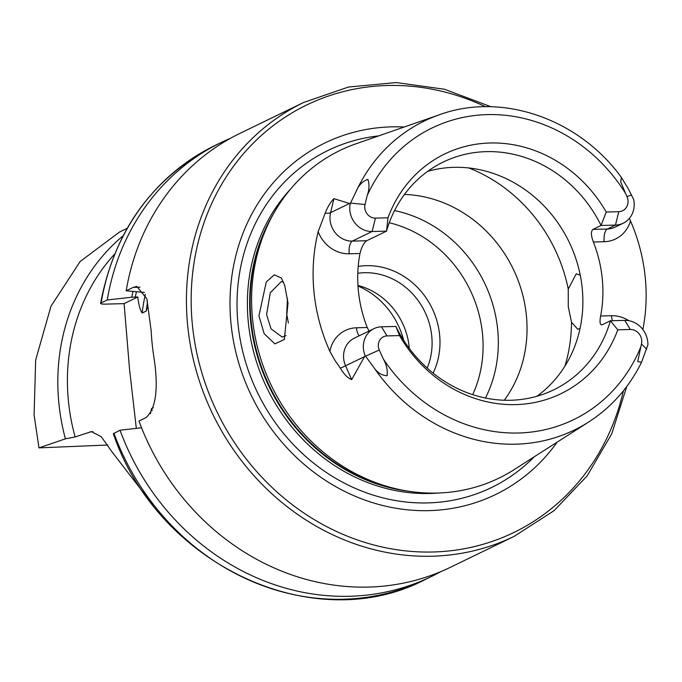 <?xml version="1.0" encoding="UTF-8"?>
<svg xmlns="http://www.w3.org/2000/svg" width="682" height="682" viewBox="0 0 682 682"><rect width="100%" height="100%" fill="white"/><g stroke="black" fill="none" stroke-linecap="round" stroke-linejoin="round"><path stroke-width="1.02" d="M264.173 333.711L258.93 315.843L266.287 281.93L274.326 274.829L281.316 278.009L284.667 285.17L288.017 303.149L284.309 339.474L274.872 343.873L264.173 333.711M283.576 282.152L281.316 281.598L270.26 292.748L266.602 314.641L271.035 328.835L282.22 337.061L286.108 335.595M107.79 445.014L38.976 447.878L34.1 415.006L35.66 360.07L50.962 306.278L80.161 261.462L119.648 231.957L127.15 228.317M153.143 505.243L111.737 451.51L101.32 436.778L91.405 431.612L75.114 436.966L65.404 438.85A204.958 185.129 -115.9 0 1 58.857 402.994A204.958 185.129 -115.9 0 1 123.024 235.878M381.468 326.814L386.992 335.919L399.55 335.587L395.867 326.439L381.468 326.814A21.952 19.829 64.1 0 0 374 328.622A21.952 19.829 64.1 0 0 363.438 348.911A21.952 19.829 64.1 0 0 365.1 355.595L351.682 379.627C347.701 378.041 343.933 374.248 340.395 368.246L334.973 360.411L329.892 351.409A174.967 158.045 64.1 0 1 313.976 291.819A174.967 158.045 64.1 0 1 318.162 231.701L325.186 213.151A10.852 3.129 -166.5 0 0 330.574 212.673L333.941 198.65C330.455 202.187 327.539 207.021 325.186 213.151M618.787 211.684L615.471 225.086L607.321 229.033A10.852 4.314 -91.5 0 0 604.175 241.726L593.383 242.008C590.953 235.605 590.791 231.411 592.922 229.416L601.064 225.461L606.23 212.017L618.787 211.684A11.21 10.128 64.1 0 0 627.994 200.406A11.21 10.128 64.1 0 0 627.005 196.655L625.641 193.569A162.111 146.425 64.1 0 0 489.847 114.567A162.111 146.425 64.1 0 0 367.163 195.623C369.303 189.784 369.542 184.37 367.888 179.366C362.534 181.233 358.63 185.231 356.175 191.361L350.207 203.739L333.941 198.65M318.162 231.701A32.804 29.633 -115.9 0 0 349.193 253.798A10.852 4.314 88.5 0 1 352.338 241.104L372.125 231.505L375.441 218.112L387.998 217.78L386.524 231.13A126.596 114.346 64.1 0 1 443.198 162.06A126.596 114.346 64.1 0 1 601.064 225.461L615.471 225.086A22.668 20.477 64.1 0 0 623.178 223.219A22.668 20.477 64.1 0 0 634.081 202.273A22.668 20.477 64.1 0 0 633.655 199.528L628.216 188.641L621.438 177.525L620.654 181.779L625.641 193.569M630.338 329.491A11.21 10.128 -115.9 0 1 641.702 340.233A11.21 10.128 -115.9 0 1 641.455 344.009L637.713 361.52L641.523 362.33L647.9 344.853A22.668 20.477 -115.9 0 0 647.789 342.1A22.668 20.477 -115.9 0 0 624.814 320.387L610.407 320.77L617.781 329.824L630.338 329.491L624.814 320.387M287.446 298.332L286.704 314.112L288.392 323.063M580.041 328.511L577.714 329.253L571.499 322.202L568.268 306.678L568.251 289.032L576.247 273.814L580.246 275.144M433.113 373.122A72.343 65.344 64.1 0 0 439.626 334.956A72.343 65.344 64.1 0 0 358.203 266.423M427.196 368.092A66.307 59.897 64.1 0 0 431.766 336.235A66.307 59.897 64.1 0 0 357.786 273.303M485.482 398.032A126.596 114.346 64.1 0 0 497.69 329.619A126.596 114.346 64.1 0 0 394.528 210.602M504.296 400.249A126.596 114.346 64.1 0 0 526.402 315.681A126.596 114.346 64.1 0 0 404.435 194.455M536.87 396.276A126.596 114.346 64.1 0 0 582.249 288.588A126.596 114.346 64.1 0 0 427.708 171.327M621.438 177.525C579.171 118.821 501.926 91.882 439.506 114.721L356.123 143.749A182.103 164.481 64.1 0 0 270.464 219.451A182.103 164.481 64.1 0 0 252.511 318.647A182.103 164.481 64.1 0 0 401.758 490.017A182.103 164.481 64.1 0 0 514.237 469.574L588.634 422.03C611.447 407.29 629.077 387.393 641.523 362.33M404.204 127.014A195.402 176.502 64.1 0 0 230.993 323.481A195.402 176.502 64.1 0 0 364.461 499.906A195.402 176.502 64.1 0 0 557.134 442.158M403.667 340.284A75.352 68.064 64.1 0 0 357.982 285.997M409.302 348.417A66.307 59.897 64.1 0 0 409.191 347.189A66.307 59.897 64.1 0 0 357.948 285.477M126.187 290.796A241.13 217.805 64.1 0 1 239.987 133.357L303.592 102.488A241.13 217.805 64.1 0 0 187.644 325.271A241.13 217.805 64.1 0 0 514.143 536.367L450.538 567.228A241.13 217.805 64.1 0 1 138.958 421.024L146.008 417.606C156.331 408.339 158.821 387.265 153.476 354.384A241.13 217.805 -115.9 0 1 152.035 342.552A241.13 217.805 -115.9 0 1 151.157 330.702L146.86 298.784L136.801 286.423L133.237 287.369L126.187 290.796L144.482 292.433M230.644 138.207A241.13 217.805 64.1 0 0 221.045 142.547A241.13 217.805 64.1 0 0 107.236 299.986L101.124 302.953C99.87 303.78 101.243 304.172 105.241 304.129L124.09 303.635L129.537 369.201L136.315 428.373M369.005 331.043L367.248 327.505A126.596 114.346 -115.9 0 1 358.357 290.651A126.596 114.346 -115.9 0 1 359.994 253.508C361.579 246.995 363.83 242.741 366.745 240.729L386.524 231.13L372.125 231.505A21.952 19.829 -115.9 0 1 350.207 203.739M593.383 242.008A126.596 114.346 -115.9 0 1 602.274 278.87A126.596 114.346 -115.9 0 1 600.637 316.005C599.452 322.313 599.99 325.22 602.266 324.726L610.407 320.77A126.596 114.346 64.1 0 1 553.733 389.84A126.596 114.346 64.1 0 1 395.867 326.439M642.853 329.534A173.458 156.681 64.1 0 0 645.274 277.736A173.458 156.681 64.1 0 0 630.5 220.959L629.409 218.325M386.992 335.919A10.503 9.488 64.1 0 0 379.294 349.994L383.156 358.732C386.404 364.222 387.734 369.891 387.146 375.722C381.579 375.458 376.993 372.483 373.369 366.788L365.1 355.595M38.976 447.878L65.404 438.85M375.441 218.112A10.503 9.488 -115.9 0 1 365.032 204.515L367.163 195.623M606.23 212.017A133.203 120.322 64.1 0 0 490.06 142.998A133.203 120.322 64.1 0 0 387.998 217.78M399.55 335.587A133.203 120.322 64.1 0 0 515.711 404.614A133.203 120.322 64.1 0 0 617.781 329.824M601.575 324.913L602.266 324.726M113.365 433.752L120.006 430.223A241.13 217.805 64.1 0 0 431.587 576.426A241.13 217.805 64.1 0 0 440.939 571.576M120.006 430.223L141.549 427.785M150.458 413.642L151.498 408.595L153.314 407.708M101.124 302.953L100.578 303.422C114.474 230.328 152.589 177.695 214.924 145.522A241.13 217.805 64.1 0 0 101.124 302.953M132.964 291.564A220.346 199.033 64.1 0 0 131.779 297.216L107.236 299.986M147.389 300.745L147.031 308.596L146.221 311.06L142.129 313.047C139.938 309.347 138.497 303.984 137.798 296.977L131.779 297.216M137.798 296.977L124.09 303.635M374 328.622L354.214 338.221A21.952 19.829 64.1 0 0 343.66 358.51A21.952 19.829 64.1 0 0 345.595 365.85L351.682 379.627M340.395 368.246L364.631 356.609M627.005 196.655L631.549 194.899M472.694 394.656A119.06 107.543 64.1 0 0 482.489 333.822A119.06 107.543 64.1 0 0 389.269 222.733M568.251 289.032A153.723 138.847 64.1 0 0 468.798 167.96M270.464 219.451L268.742 222.826A179.332 161.984 64.1 0 0 251.061 320.514A179.332 161.984 64.1 0 0 398.041 489.284L401.758 490.017M273.576 213.645A179.085 161.762 64.1 0 0 250.567 320.855A179.085 161.762 64.1 0 0 408.245 491.168M290.788 188.812A179.085 161.762 64.1 0 0 248.291 321.964A179.085 161.762 64.1 0 0 438.407 493.018M378.663 135.897A187.328 169.204 64.1 0 0 237.967 323.498A187.328 169.204 64.1 0 0 353.702 487.673A187.328 169.204 64.1 0 0 534.347 456.718M485.524 106.733A237.515 214.532 64.1 0 0 192.358 324.504A237.515 214.532 64.1 0 0 396.072 549.624A237.515 214.532 64.1 0 0 623.382 390.829M373.369 366.788A171.745 155.129 64.1 0 0 588.634 422.03M114.576 254.113A198.931 179.69 64.1 0 0 68.413 400.888A198.931 179.69 64.1 0 0 75.114 436.966M89.862 431.936L93.025 431.672M439.506 114.721A171.745 155.129 64.1 0 0 356.175 191.361M383.156 358.732A162.111 146.425 64.1 0 0 521.065 432.908A162.111 146.425 64.1 0 0 640.696 347.155M113.894 433.189A241.13 217.805 64.1 0 0 425.474 579.393C313.976 638.028 157.568 564.594 113.357 433.752M151.498 408.595A209.485 189.212 64.1 0 0 152.163 410.632M136.383 291.947A216.714 195.751 64.1 0 0 135.275 297.122M145.326 294.3A209.485 189.212 64.1 0 0 142.129 313.047M147.363 303.098A209.485 189.212 64.1 0 0 146.221 311.06M564.943 366.081A153.723 138.847 64.1 0 0 571.499 322.202M133.237 287.369L139.998 287.19M612.496 320.719A10.852 4.314 88.5 0 1 611.43 315.723A33.52 30.272 -115.9 0 1 628.889 320.711M641.455 344.009L646.672 349.15M611.43 315.723L600.637 316.005M604.175 241.726A33.52 30.272 64.1 0 0 630.5 220.959M623.178 223.219L615.036 227.166A22.668 20.477 64.1 0 1 607.321 229.033L592.922 229.416M359.226 335.791A10.852 4.314 -91.5 0 1 356.456 327.795A32.804 29.633 64.1 0 0 329.892 351.409M365.501 356.192L379.294 349.994M356.456 327.795L367.248 327.505M349.193 253.798L359.994 253.508M349.61 203.432L330.574 212.673A21.952 19.829 -115.9 0 0 352.338 241.104L366.745 240.729M350.488 203.091L365.032 204.515M514.143 536.367L554.04 510.682L587.083 475.985L611.711 433.914L626.775 386.455M425.474 579.393L431.587 576.426M214.924 145.522L221.045 142.547M491.057 106.776L444.459 89.24L396.174 82.556L348.459 87.04L303.592 102.488M284.3 339.474L284.565 339.048"/></g></svg>
